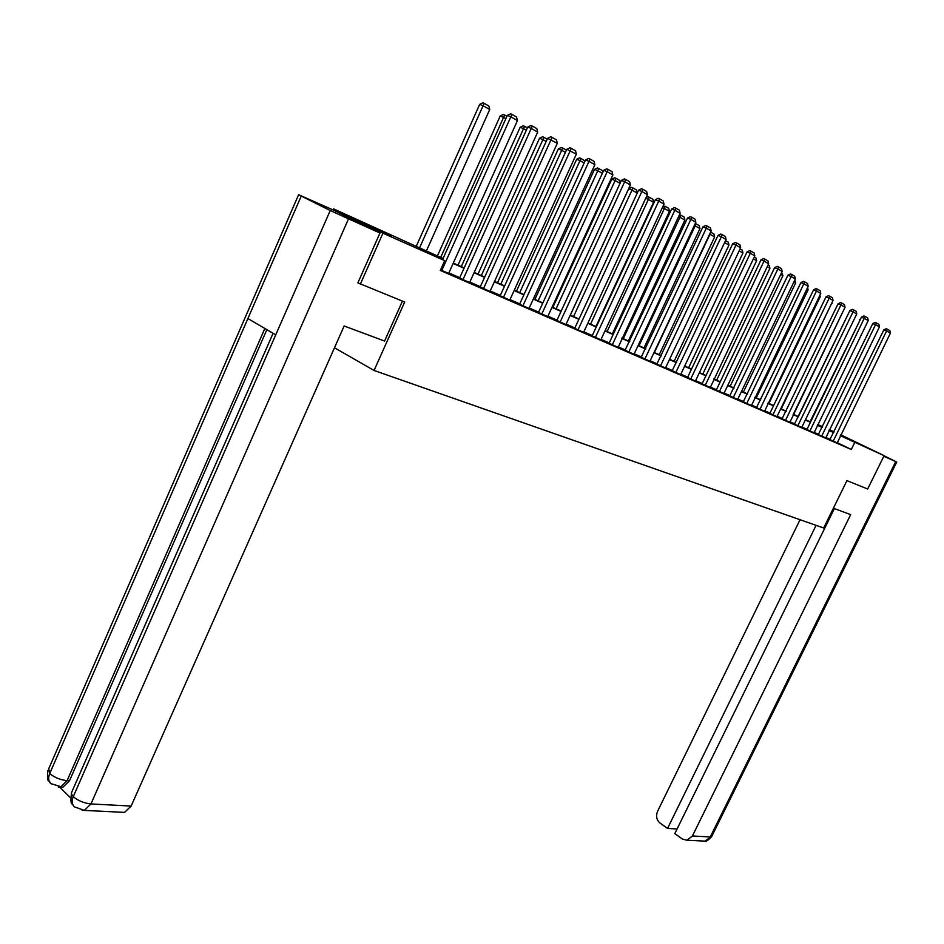 <?xml version="1.0" encoding="UTF-8"?>
<svg xmlns="http://www.w3.org/2000/svg" width="944" height="944" viewBox="0 0 944 944"><rect width="100%" height="100%" fill="white"/><g stroke="black" fill="none" stroke-linecap="round" stroke-linejoin="round"><path stroke-width="1.42" d="M861.022 444.931L841.493 435.597L861.022 444.931M391.536 236.33L365.894 224.035L391.536 236.33M333.079 209.946L333.551 208.872L443.043 258.526M817.669 424.505L822.59 426.7M829.339 429.697L834.107 431.833M840.75 434.783L884.115 455.669L840.325 435.68M884.115 455.669L867.678 489.016L846.933 480.638L823.687 528.003L374.06 370.473L334.483 347.77M442.878 258.88L424.505 250.715L444.718 260.638L440.317 270.421L851.299 449.497L836.974 442.524M830.378 439.479L825.599 437.379M818.826 434.429L813.893 432.269M807.026 429.272L801.916 427.054M794.954 424.009L789.68 421.708M782.611 418.617L777.172 416.245M769.985 413.106L764.357 410.652M757.064 407.466L751.259 404.929M743.848 401.696L737.842 399.076M730.314 395.784L724.095 393.07M716.449 389.73L710.03 386.934M702.253 383.535L695.61 380.633M687.704 377.187L680.836 374.19M672.789 370.673L665.685 367.57M657.508 363.995L650.156 360.785M641.826 357.151L634.215 353.835M625.742 350.13L617.86 346.696M609.234 342.92L601.08 339.368M592.289 335.533L583.84 331.84M574.884 327.934L566.129 324.111M557.007 320.122L547.933 316.169M538.646 312.11L529.23 307.992M519.755 303.862L509.996 299.602M500.332 295.378L490.207 290.964M480.343 286.657L469.841 282.067M459.775 277.678L448.86 272.91M440.565 269.89L448.648 273.406M459.61 278.02L469.616 282.551M480.189 287L490.62 291.743L489.995 291.436L557.29 143.276L547.579 138.331L480.177 287.035M500.178 295.72L510.397 300.369L509.784 300.074L576.359 154.143L566.837 149.294L500.155 295.755M522.893 305.832L588.997 161.353L585.54 159.949L519.589 304.228L518.988 303.933L529.018 308.464M541.773 314.057L607.169 171.702L603.723 170.309L538.481 312.464L537.891 312.181L547.732 316.618M556.866 320.453L566.483 324.842L565.928 324.559L630.391 184.941L624.834 181.767L621.412 180.375L556.854 320.476M577.433 329.609L584.183 332.559L583.628 332.288L647.419 194.653L642.014 191.561L638.604 190.169L574.731 328.276L574.176 328.005L577.433 329.609M592.148 335.84L600.868 339.805M609.092 343.238L618.178 347.38L680.128 213.297L675.007 210.37L671.644 208.978L609.081 343.262M628.81 352.018L690.855 219.409L687.503 218.017L625.07 350.212L634.014 354.26M644.882 359.027L706.289 228.2L702.961 226.82L641.177 357.233L649.956 361.21M660.54 365.859L721.334 236.779L718.03 235.398L656.859 364.077L665.485 367.995M675.81 372.526L736.001 245.133L732.709 243.764L672.163 370.756L680.636 374.603M687.562 377.47L695.409 381.046M702.112 383.819L710.277 387.559L768.652 263.742L764.251 261.24L760.994 259.871L702.1 383.842M716.307 390.014L723.906 393.471M733.276 397.577L791.143 276.557L787.921 275.211L729.736 395.878L737.653 399.465M746.362 403.289L751.483 405.519L808.194 286.28L804.111 283.955L800.913 282.61L743.282 401.79L746.362 403.289M759.578 409.059L764.581 411.242L820.761 293.442L816.772 291.165L813.598 289.832L756.522 407.56L759.578 409.059M769.856 413.378L776.983 416.623M785.113 420.186L789.892 422.275L845.033 307.284L841.222 305.113L838.083 303.779L782.08 418.711L785.113 420.186M797.845 425.744L853.034 311.839L849.919 310.517L794.435 424.104L801.739 427.42M806.896 429.544L814.082 432.824L868.232 320.5L861.483 317.101L806.896 429.555M821.304 435.975L825.776 437.933L879.442 326.895L875.879 324.854L872.799 323.544L818.33 434.523L821.304 435.975M832.856 441.013L837.222 442.925L890.404 333.138L886.923 331.155L883.855 329.845L829.894 439.574L832.856 441.013M374.06 370.473L404.693 302.033L358.331 283.058M360.348 284.132L382.922 233.215L333.551 208.872M851.299 449.497L854.674 442.606M444.718 260.638L382.922 233.215M833.729 432.612L828.95 430.488M822.212 427.49L817.28 425.307M810.436 422.263L805.338 419.997M798.4 416.906L793.137 414.569M786.081 411.431L780.653 409.023M773.49 405.837L767.873 403.348M760.604 400.114L754.799 397.53M747.412 394.25L741.418 391.583M733.913 388.244L727.718 385.494M720.083 382.096L713.676 379.252M705.923 375.806L699.303 372.856M691.409 369.352L684.553 366.307M676.529 362.744L669.449 359.593M661.284 355.959L653.956 352.702M645.649 349.009L638.05 345.634M629.601 341.881L621.742 338.389M613.128 334.554L604.998 330.943M596.23 327.049L587.793 323.296M578.873 319.332L570.129 315.449M561.031 311.402L551.98 307.378M542.706 303.248L533.313 299.083M523.861 294.87L514.126 290.551M504.485 286.256L494.385 281.772M484.543 277.394L474.053 272.733M464.011 268.273L453.132 263.435M822.436 427.042L817.575 424.694M453.297 263.081L464.177 267.919M474.218 272.391L484.697 277.052M494.538 281.43L504.639 285.926M514.279 290.209L524.014 294.54M533.466 298.741L542.859 302.918M552.134 307.048L561.184 311.072M570.282 315.119L579.014 319.001M587.947 322.978L596.372 326.73M605.139 330.624L613.281 334.247M621.884 338.07L629.742 341.575M638.203 345.327L645.79 348.702M654.098 352.395L661.425 355.664M669.591 359.286L676.671 362.449M684.695 366.012L691.551 369.057M699.433 372.573L706.053 375.511M713.817 378.969L720.225 381.813M727.848 385.211L734.043 387.96M741.559 391.3L747.542 393.967M754.94 397.259L760.734 399.831M768.015 403.064L773.62 405.566M780.782 408.752L786.21 411.171M793.267 414.31L798.518 416.646M805.468 419.738L810.566 421.992M817.41 425.036L822.33 427.231M441.78 270.444L510.846 116.808L507.329 115.404L442.559 259.588M448.624 273.441L517.454 120.572L510.846 116.808L511.943 114.389L516.569 117.032L517.454 120.572M507.329 115.404L510.539 113.835L511.943 114.389M419.478 248.036L483.08 105.74L489.724 109.492L426.334 251.092M479.67 104.371L482.821 102.813L484.189 103.356L483.08 105.74L479.67 104.371L416.151 246.561M484.189 103.356L488.839 105.999L489.724 109.492M402.439 301.124L384.574 341.055L344.147 325.999L131.145 806.07L124.537 812.395L122.047 812.265M301.195 196.175L247.894 318.541L275.731 334.849L330.223 210.547L298.623 194.712L334.601 210.618L379.96 233.026L357.87 282.87M330.223 210.547L379.96 233.026M59.708 787.19L70.611 797.94M266.869 329.657L69.478 780.818L62.847 787.261L58.375 787.048M273.087 333.303L71.591 792.464L71.543 794.175L73.266 796.653C71.508 800.996 71.862 804.394 74.316 806.825L84.311 810.4L82.104 810.353M298.575 194.818L48.734 768.77L49.725 773.525C48.002 777.821 48.38 781.184 50.834 783.614L62.847 787.261M833.399 508.214L850.674 514.645L692.4 835.995L710.277 836.95L895.75 461.569L883.808 456.282M800.04 519.707L657.579 811.297C655.75 816.053 656.552 819.97 659.998 823.038L667.55 828.431L816.1 525.336M895.75 461.569L884.056 455.775M834.378 508.58L674.807 833.611L682.477 839.086L686.937 840.243L692.4 835.995M677.072 828.985L667.55 828.431M462.949 279.684L531.26 128.443L527.755 127.039L459.598 278.055M469.605 282.586L537.667 132.101L531.26 128.443L532.31 126.048L536.806 128.608L537.667 132.101M527.755 127.039L530.917 125.481L532.31 126.048M483.505 288.652L552.087 137.352L556.441 139.854L557.29 143.276M547.579 138.331L550.694 136.797L552.087 137.352M440.683 257.476L503.6 117.363L500.202 115.994L437.379 256.001M505.878 118.649L503.6 117.363L504.674 115.015L506.928 116.301M500.202 115.994L503.305 114.472L504.674 115.015M461.286 266.645L523.531 128.655L520.144 127.287L457.993 265.17M526.315 130.225L523.531 128.655L524.557 126.319L527.366 127.912M520.144 127.287L523.212 125.776L524.557 126.319M503.482 297.36L571.285 148.35L575.521 150.769L576.359 154.143M566.837 149.294L569.905 147.783L571.285 148.35M529.006 308.487L594.873 164.704L588.997 161.353L589.953 159.017L594.059 161.377L594.873 164.704M585.54 159.949L588.572 158.462L589.953 159.017M547.709 316.653L612.88 174.959L607.169 171.702L608.089 169.401L612.078 171.69L612.88 174.959M603.723 170.309L606.709 168.846L608.089 169.401M481.322 275.554L542.894 139.618L539.52 138.261L478.03 274.09M546.163 141.47L542.894 139.618L543.886 137.317L547.19 139.193M539.52 138.261L542.54 136.774L543.886 137.317M500.792 284.203L561.704 150.285L558.352 148.916L497.512 282.752M565.432 152.385L561.704 150.285L562.671 147.996L566.447 150.143M558.352 148.916L561.326 147.453L562.671 147.996M519.719 292.628L580.005 160.645L576.666 159.288L516.462 291.177M584.147 162.993L580.005 160.645L580.938 158.391L585.056 161.023M576.666 159.288L579.604 157.849L580.938 158.391M560.134 322.069L625.719 179.49L629.613 181.708L630.391 184.941M621.412 180.375L624.35 178.935L625.719 179.49M538.151 300.829L597.8 170.734L594.472 169.377L534.906 299.378M602.355 173.307L597.8 170.734L598.708 168.492L602.626 170.722L602.945 172.009M594.472 169.377L597.375 167.949L598.708 168.492M577.999 329.857L642.876 189.307L646.652 191.467L647.419 194.653M638.604 190.169L641.507 188.741L642.876 189.307M556.087 308.806L615.122 180.54L611.806 179.183L552.854 307.366M620.043 183.337L615.122 180.54L615.995 178.322L619.819 180.493L620.35 182.688M611.806 179.183L614.674 177.779L615.995 178.322M595.381 337.445L658.735 201.096L655.348 199.703L592.136 335.875M600.856 339.828L663.998 204.093L658.735 201.096L659.561 198.854L663.243 200.966L663.998 204.093M655.348 199.703L658.204 198.299L659.561 198.854M573.551 316.57L631.984 190.098L628.692 188.741L570.329 315.143M637.259 193.083L631.984 190.098L632.834 187.891L636.539 190.004L637.283 193.048M628.692 188.741L631.512 187.36L632.834 187.891M612.314 344.831L675.81 208.152L679.397 210.205L680.128 213.297M671.644 208.978L674.464 207.597L675.81 208.152M590.555 324.134L648.398 199.396L653.567 202.323L595.912 326.518M646.062 197.591L647.903 196.682L649.224 197.213L648.398 199.396L645.731 198.299M649.224 197.213L652.835 199.278L653.567 202.323M634.002 354.283L695.846 222.253L690.855 219.409L691.633 217.203L695.126 219.209L695.846 222.253M687.503 218.017L690.3 216.648L691.633 217.203M607.134 331.509L664.387 208.459L669.426 211.314L612.349 333.834M663.018 206.181L665.19 206.299L664.387 208.459L662.358 207.621M665.19 206.299L668.706 208.305L669.426 211.314M649.944 361.233L711.151 230.973L706.289 228.2L707.044 226.029L710.454 227.976L711.151 230.973M702.961 226.82L705.723 225.474L707.044 226.029M623.288 338.695L679.975 217.285L684.884 220.07L628.374 340.961M679.503 214.63L680.742 215.149L679.975 217.285L678.547 216.695M680.742 215.149L684.176 217.096L684.884 220.07M665.473 368.018L726.078 239.481L721.334 236.779L722.066 234.619L725.393 236.519L726.078 239.481M718.03 235.398L720.744 234.065L722.066 234.619M639.041 345.705L695.162 225.887L699.952 228.601L643.997 347.911M695.256 223.504L695.905 223.775L695.162 225.887L694.3 225.533M695.905 223.775L699.256 225.675L699.952 228.601M680.624 374.626L740.627 247.765L736.001 245.133L736.709 242.997L739.943 244.85L740.627 247.765M732.709 243.764L735.4 242.455L736.709 242.997M654.393 352.537L709.971 234.289L714.643 236.932L659.242 354.684M710.608 232.141L709.664 234.159M710.702 232.177L713.971 234.041L714.643 236.932M690.713 379.016L750.303 253.287L747.034 251.918L687.551 377.494M695.409 381.069L754.811 255.859L750.303 253.287L750.987 251.163L754.15 252.968L754.811 255.859M747.034 251.918L749.678 250.62L750.987 251.163M724.614 242.584L728.98 245.051L674.11 361.304M725.535 240.626L728.308 242.195L728.98 245.051M705.239 385.353L764.923 259.14L767.991 260.898L768.652 263.742M760.994 259.871L763.613 258.597L764.923 259.14M739.176 250.833L742.963 252.98L688.624 367.759M740.096 248.897L742.314 250.16L742.963 252.98M719.422 391.548L777.856 268.993L774.623 267.636L716.307 390.037M723.895 393.495L782.151 271.435L777.856 268.993L778.505 266.916L781.514 268.627L782.151 271.435M774.623 267.636L777.219 266.373L778.505 266.916M753.371 258.88L756.616 260.709L702.796 374.06M754.28 256.969L755.979 257.924L756.616 260.709M737.642 399.489L795.332 278.952L791.143 276.557L791.768 274.503L794.706 276.179L795.332 278.952M787.921 275.211L790.482 273.961L791.768 274.503M767.224 266.727L769.938 268.261L716.638 380.22M768.121 264.839L769.313 265.512L769.938 268.261M746.787 403.477L804.713 281.914L807.58 283.542L808.194 286.28M800.913 282.61L803.438 281.371L804.713 281.914M780.747 274.385L782.954 275.636L730.149 386.226M781.632 272.521L782.954 275.636M760.003 409.236L817.362 289.147L820.159 290.74L820.761 293.442M813.598 289.832L816.088 288.604L817.362 289.147M793.939 281.855L795.674 282.846L743.353 392.102M794.813 280.026L795.674 282.846M772.9 414.864L829.139 298.221L825.988 296.888L769.844 413.401M776.971 416.646L833.045 300.44L829.139 298.221L829.717 296.215L832.443 297.773L833.045 300.44M825.988 296.888L828.454 295.673L829.717 296.215M806.825 289.159L808.099 289.879L756.262 397.849M808.099 289.879L807.58 287.566M785.514 420.363L841.788 303.118L844.455 304.641L845.033 307.284M838.083 303.779L840.526 302.587L841.788 303.118M819.404 296.286L820.242 296.758L768.888 403.466M820.242 296.758L819.899 295.236M801.727 427.443L856.763 313.963L853.034 311.839L853.577 309.868L856.184 311.355L856.763 313.963M849.919 310.517L852.338 309.337L853.577 309.868M831.688 303.248L781.231 408.953M832.124 303.484L831.947 302.717M809.893 430.995L865.117 316.464L867.666 317.927L868.232 320.5M861.483 317.101L863.878 315.933L865.117 316.464M843.7 310.045L793.302 414.322M821.681 436.14L876.386 322.919L878.888 324.347L879.442 326.895M872.799 323.544L875.159 322.388L876.386 322.919M848.609 313.231L798.388 416.587M833.222 441.167L887.419 329.232L889.862 330.624L890.404 333.138M883.855 329.845L886.192 328.701L887.419 329.232M860.208 319.745L810.035 421.767M860.515 319.107L859.677 319.52M348.43 219.055L90.966 803.934L131.145 806.07M264.863 328.477L67.118 780.664L69.478 780.818M60.487 787.119L67.118 780.664C60.192 779.85 54.398 777.467 49.725 773.525L247.894 318.541M275.731 334.849L73.266 796.653C78.057 800.748 83.957 803.167 90.966 803.934L84.311 810.4L124.537 812.395M702.702 841.021L704.873 841.128L711.776 836.301M73.691 806.176C72.676 802.247 69.88 807.344 71.414 793.55M50.244 783.001C49.241 779.071 46.492 784.358 47.92 770.575M896.753 461.994L711.599 836.667C708.177 840.337 705.935 841.824 704.873 841.128L686.937 840.243"/></g></svg>

